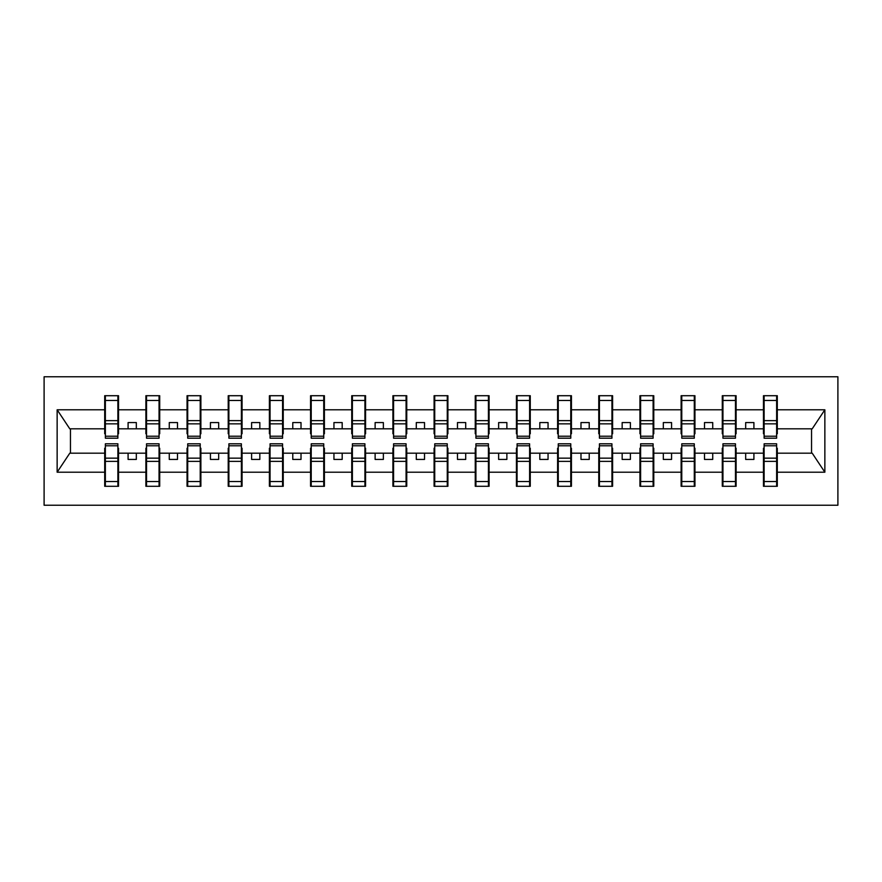 <?xml version="1.0" encoding="UTF-8"?>
<svg xmlns="http://www.w3.org/2000/svg" width="882" height="882" viewBox="0 0 882 882"><rect width="100%" height="100%" fill="white"/><g stroke="black" fill="none" stroke-linecap="round" stroke-linejoin="round"><path stroke-width="1.32" d="M44.1 505.232L837.9 505.232L837.9 376.768L44.1 376.768L44.1 505.232M764.121 448.243L763.459 448.243L763.459 453.183L736.117 453.183L736.117 448.243L735.467 448.243M776.634 433.757L777.296 433.757L777.296 428.817L812.212 428.817L824.857 409.788L824.857 472.212L777.296 472.212L777.296 486.291L763.459 486.291L763.459 453.183M776.634 448.243L777.296 448.243L777.296 472.212M722.942 448.243L722.292 448.243L722.292 453.183L694.95 453.183L694.95 448.243L694.288 448.243M763.459 472.212L736.117 472.212L736.117 486.291L722.292 486.291L722.292 453.183M736.117 472.212L736.117 453.183M681.775 448.243L681.113 448.243L681.113 453.183L653.783 453.183L653.783 448.243L653.121 448.243M722.292 472.212L694.95 472.212L694.95 486.291L681.113 486.291L681.113 453.183M694.95 472.212L694.95 453.183M640.608 448.243L639.946 448.243L639.946 453.183L612.604 453.183L612.604 448.243L611.943 448.243M681.113 472.212L653.783 472.212L653.783 486.291L639.946 486.291L639.946 453.183M653.783 472.212L653.783 453.183M599.429 448.243L598.768 448.243L598.768 453.183L571.437 453.183L571.437 448.243L570.775 448.243M639.946 472.212L612.604 472.212L612.604 486.291L598.768 486.291L598.768 453.183M612.604 472.212L612.604 453.183M558.262 448.243L557.6 448.243L557.6 453.183L530.258 453.183L530.258 448.243L529.608 448.243M598.768 472.212L571.437 472.212L571.437 486.291L557.6 486.291L557.6 453.183M571.437 472.212L571.437 453.183M517.084 448.243L516.422 448.243L516.422 453.183L489.091 453.183L489.091 448.243L488.43 448.243M557.6 472.212L530.258 472.212L530.258 486.291L516.422 486.291L516.422 453.183M530.258 472.212L530.258 453.183M475.916 448.243L475.255 448.243L475.255 453.183L447.913 453.183L447.913 448.243L447.262 448.243M516.422 472.212L489.091 472.212L489.091 486.291L475.255 486.291L475.255 453.183M489.091 472.212L489.091 453.183M434.738 448.243L434.087 448.243L434.087 453.183L406.745 453.183L406.745 448.243L406.084 448.243M475.255 472.212L447.913 472.212L447.913 486.291L434.087 486.291L434.087 453.183M447.913 472.212L447.913 453.183M393.57 448.243L392.909 448.243L392.909 453.183L365.578 453.183L365.578 448.243L364.916 448.243M434.087 472.212L406.745 472.212L406.745 486.291L392.909 486.291L392.909 453.183M406.745 472.212L406.745 453.183M352.392 448.243L351.742 448.243L351.742 453.183L324.4 453.183L324.4 448.243L323.738 448.243M392.909 472.212L365.578 472.212L365.578 486.291L351.742 486.291L351.742 453.183M365.578 472.212L365.578 453.183M311.225 448.243L310.563 448.243L310.563 453.183L283.232 453.183L283.232 448.243L282.571 448.243M351.742 472.212L324.4 472.212L324.4 486.291L310.563 486.291L310.563 453.183M324.4 472.212L324.4 453.183M270.057 448.243L269.396 448.243L269.396 453.183L242.054 453.183L242.054 448.243L241.392 448.243M310.563 472.212L283.232 472.212L283.232 486.291L269.396 486.291L269.396 453.183M283.232 472.212L283.232 453.183M228.879 448.243L228.218 448.243L228.218 453.183L200.887 453.183L200.887 448.243L200.225 448.243M269.396 472.212L242.054 472.212L242.054 486.291L228.218 486.291L228.218 453.183M242.054 472.212L242.054 453.183M187.712 448.243L187.05 448.243L187.05 453.183L159.708 453.183L159.708 448.243L159.058 448.243M228.218 472.212L200.887 472.212L200.887 486.291L187.05 486.291L187.05 453.183M200.887 472.212L200.887 453.183M146.533 448.243L145.883 448.243L145.883 453.183L118.541 453.183L118.541 448.243L117.879 448.243M187.05 472.212L159.708 472.212L159.708 486.291L145.883 486.291L145.883 453.183M159.708 472.212L159.708 453.183M764.121 436.226L776.634 436.226L776.634 438.2L764.121 438.2L764.121 395.709L763.459 395.709L763.459 409.788L736.117 409.788L736.117 433.757L735.467 433.757M764.121 433.757L763.459 433.757L763.459 409.788M722.942 436.226L735.467 436.226L735.467 438.2L722.942 438.2L722.942 395.709L722.292 395.709L722.292 409.788L694.95 409.788L694.95 433.757L694.288 433.757M722.942 433.757L722.292 433.757L722.292 409.788M681.775 436.226L694.288 436.226L694.288 438.2L681.775 438.2L681.775 395.709L681.113 395.709L681.113 409.788L653.783 409.788L653.783 433.757L653.121 433.757M681.775 433.757L681.113 433.757L681.113 409.788M640.608 436.226L653.121 436.226L653.121 438.2L640.608 438.2L640.608 395.709L639.946 395.709L639.946 409.788L612.604 409.788L612.604 433.757L611.943 433.757M640.608 433.757L639.946 433.757L639.946 409.788M599.429 436.226L611.943 436.226L611.943 438.2L599.429 438.2L599.429 395.709L598.768 395.709L598.768 409.788L571.437 409.788L571.437 433.757L570.775 433.757M599.429 433.757L598.768 433.757L598.768 409.788M558.262 436.226L570.775 436.226L570.775 438.2L558.262 438.2L558.262 395.709L557.6 395.709L557.6 409.788L530.258 409.788L530.258 433.757L529.608 433.757M558.262 433.757L557.6 433.757L557.6 409.788M517.084 436.226L529.608 436.226L529.608 438.2L517.084 438.2L517.084 395.709L516.422 395.709L516.422 409.788L489.091 409.788L489.091 433.757L488.43 433.757M517.084 433.757L516.422 433.757L516.422 409.788M475.916 436.226L488.43 436.226L488.43 438.2L475.916 438.2L475.916 395.709L475.255 395.709L475.255 409.788L447.913 409.788L447.913 433.757L447.262 433.757M475.916 433.757L475.255 433.757L475.255 409.788M434.738 436.226L447.262 436.226L447.262 438.2L434.738 438.2L434.738 395.709L434.087 395.709L434.087 409.788L406.745 409.788L406.745 433.757L406.084 433.757M434.738 433.757L434.087 433.757L434.087 409.788M393.57 436.226L406.084 436.226L406.084 438.2L393.57 438.2L393.57 395.709L392.909 395.709L392.909 409.788L365.578 409.788L365.578 433.757L364.916 433.757M393.57 433.757L392.909 433.757L392.909 409.788M352.392 436.226L364.916 436.226L364.916 438.2L352.392 438.2L352.392 395.709L351.742 395.709L351.742 409.788L324.4 409.788L324.4 433.757L323.738 433.757M352.392 433.757L351.742 433.757L351.742 409.788M311.225 436.226L323.738 436.226L323.738 438.2L311.225 438.2L311.225 395.709L310.563 395.709L310.563 409.788L283.232 409.788L283.232 433.757L282.571 433.757M311.225 433.757L310.563 433.757L310.563 409.788M270.057 436.226L282.571 436.226L282.571 438.2L270.057 438.2L270.057 395.709L269.396 395.709L269.396 409.788L242.054 409.788L242.054 433.757L241.392 433.757M270.057 433.757L269.396 433.757L269.396 409.788M228.879 436.226L241.392 436.226L241.392 438.2L228.879 438.2L228.879 395.709L228.218 395.709L228.218 409.788L200.887 409.788L200.887 433.757L200.225 433.757M228.879 433.757L228.218 433.757L228.218 409.788M187.712 436.226L200.225 436.226L200.225 438.2L187.712 438.2L187.712 395.709L187.05 395.709L187.05 409.788L159.708 409.788L159.708 433.757L159.058 433.757M187.712 433.757L187.05 433.757L187.05 409.788M146.533 436.226L159.058 436.226L159.058 438.2L146.533 438.2L146.533 395.709L145.883 395.709L145.883 409.788L118.541 409.788L118.541 395.709L117.879 395.709L117.879 438.2L105.366 438.2L105.366 423.845L117.879 423.845M146.533 433.757L145.883 433.757L145.883 409.788M105.366 448.243L104.704 448.243L104.704 453.183L69.788 453.183L57.143 472.212L57.143 409.788L69.788 428.817L104.704 428.817L104.704 409.788L57.143 409.788M145.883 472.212L118.541 472.212L118.541 486.291L104.704 486.291L104.704 453.183M118.541 472.212L118.541 453.183M105.366 423.845L105.366 395.709L104.704 395.709L104.704 409.788M104.704 428.817L104.704 433.757L105.366 433.757M777.296 428.817L777.296 395.709L776.634 395.709L776.634 436.226M722.292 395.709L736.117 395.709L736.117 409.788M681.113 395.709L694.95 395.709L694.95 409.788M639.946 395.709L653.783 395.709L653.783 409.788M598.768 395.709L612.604 395.709L612.604 409.788M557.6 395.709L571.437 395.709L571.437 409.788M516.422 395.709L530.258 395.709L530.258 409.788M475.255 395.709L489.091 395.709L489.091 409.788M434.087 395.709L447.913 395.709L447.913 409.788M392.909 395.709L406.745 395.709L406.745 409.788M351.742 395.709L365.578 395.709L365.578 409.788M310.563 395.709L324.4 395.709L324.4 409.788M269.396 395.709L283.232 395.709L283.232 409.788M228.218 395.709L242.054 395.709L242.054 409.788M187.05 395.709L200.887 395.709L200.887 409.788M145.883 395.709L159.708 395.709L159.708 409.788M824.857 409.788L777.296 409.788M104.704 472.212L57.143 472.212M104.704 395.709L118.541 395.709M763.459 395.709L777.296 395.709M763.459 428.817L753.912 428.817L753.912 422.555L745.676 422.555L745.676 428.817L753.912 428.817M745.676 428.817L736.117 428.817M745.676 453.183L745.676 459.445L753.912 459.445L753.912 453.183M722.292 428.817L712.733 428.817L712.733 422.555L704.498 422.555L704.498 428.817L712.733 428.817M704.498 428.817L694.95 428.817M704.498 453.183L704.498 459.445L712.733 459.445L712.733 453.183M681.113 428.817L671.566 428.817L671.566 422.555L663.33 422.555L663.33 428.817L671.566 428.817M663.33 428.817L653.783 428.817M663.33 453.183L663.33 459.445L671.566 459.445L671.566 453.183M639.946 428.817L630.387 428.817L630.387 422.555L622.163 422.555L622.163 428.817L630.387 428.817M622.163 428.817L612.604 428.817M622.163 453.183L622.163 459.445L630.387 459.445L630.387 453.183M598.768 428.817L589.22 428.817L589.22 422.555L580.984 422.555L580.984 428.817L589.22 428.817M580.984 428.817L571.437 428.817M580.984 453.183L580.984 459.445L589.22 459.445L589.22 453.183M557.6 428.817L548.053 428.817L548.053 422.555L539.817 422.555L539.817 428.817L548.053 428.817M539.817 428.817L530.258 428.817M539.817 453.183L539.817 459.445L548.053 459.445L548.053 453.183M516.422 428.817L506.874 428.817L506.874 422.555L498.639 422.555L498.639 428.817L506.874 428.817M498.639 428.817L489.091 428.817M498.639 453.183L498.639 459.445L506.874 459.445L506.874 453.183M475.255 428.817L465.707 428.817L465.707 422.555L457.471 422.555L457.471 428.817L465.707 428.817M457.471 428.817L447.913 428.817M457.471 453.183L457.471 459.445L465.707 459.445L465.707 453.183M434.087 428.817L424.529 428.817L424.529 422.555L416.293 422.555L416.293 428.817L424.529 428.817M416.293 428.817L406.745 428.817M416.293 453.183L416.293 459.445L424.529 459.445L424.529 453.183M392.909 428.817L383.361 428.817L383.361 422.555L375.126 422.555L375.126 428.817L383.361 428.817M375.126 428.817L365.578 428.817M375.126 453.183L375.126 459.445L383.361 459.445L383.361 453.183M351.742 428.817L342.183 428.817L342.183 422.555L333.947 422.555L333.947 428.817L342.183 428.817M333.947 428.817L324.4 428.817M333.947 453.183L333.947 459.445L342.183 459.445L342.183 453.183M310.563 428.817L301.016 428.817L301.016 422.555L292.78 422.555L292.78 428.817L301.016 428.817M292.78 428.817L283.232 428.817M292.78 453.183L292.78 459.445L301.016 459.445L301.016 453.183M269.396 428.817L259.837 428.817L259.837 422.555L251.613 422.555L251.613 428.817L259.837 428.817M251.613 428.817L242.054 428.817M251.613 453.183L251.613 459.445L259.837 459.445L259.837 453.183M228.218 428.817L218.67 428.817L218.67 422.555L210.434 422.555L210.434 428.817L218.67 428.817M210.434 428.817L200.887 428.817M210.434 453.183L210.434 459.445L218.67 459.445L218.67 453.183M187.05 428.817L177.502 428.817L177.502 422.555L169.267 422.555L169.267 428.817L177.502 428.817M169.267 428.817L159.708 428.817M169.267 453.183L169.267 459.445L177.502 459.445L177.502 453.183M145.883 428.817L136.324 428.817L136.324 422.555L128.088 422.555L128.088 428.817L136.324 428.817M128.088 428.817L118.541 428.817L118.541 409.788M128.088 453.183L128.088 459.445L136.324 459.445L136.324 453.183M118.541 428.817L118.541 433.757L117.879 433.757M824.857 472.212L812.212 453.183L777.296 453.183M70.45 428.817L70.45 453.183M811.55 453.183L811.55 428.817M117.879 403.945L118.541 403.945M104.704 403.945L105.366 403.945M105.366 420.626L117.879 420.626M104.704 486.291L105.366 486.291L105.366 443.8L117.879 443.8L117.879 458.155L105.366 458.155M105.366 478.055L104.704 478.055M118.541 478.055L117.879 478.055M117.879 458.155L117.879 486.291L118.541 486.291M117.879 461.374L105.366 461.374M159.708 395.709L159.058 395.709L159.058 436.226M159.058 403.945L159.708 403.945M145.883 403.945L146.533 403.945M146.533 423.845L159.058 423.845M146.533 420.626L159.058 420.626M200.887 395.709L200.225 395.709L200.225 436.226M200.225 403.945L200.887 403.945M187.05 403.945L187.712 403.945M187.712 423.845L200.225 423.845M187.712 420.626L200.225 420.626M242.054 395.709L241.392 395.709L241.392 436.226M241.392 403.945L242.054 403.945M228.218 403.945L228.879 403.945M228.879 423.845L241.392 423.845M228.879 420.626L241.392 420.626M283.232 395.709L282.571 395.709L282.571 436.226M282.571 403.945L283.232 403.945M269.396 403.945L270.057 403.945M270.057 423.845L282.571 423.845M270.057 420.626L282.571 420.626M145.883 486.291L146.533 486.291L146.533 443.8L159.058 443.8L159.058 458.155L146.533 458.155M146.533 478.055L145.883 478.055M159.708 478.055L159.058 478.055M159.058 458.155L159.058 486.291L159.708 486.291M159.058 461.374L146.533 461.374M187.05 486.291L187.712 486.291L187.712 443.8L200.225 443.8L200.225 458.155L187.712 458.155M187.712 478.055L187.05 478.055M200.887 478.055L200.225 478.055M200.225 458.155L200.225 486.291L200.887 486.291M200.225 461.374L187.712 461.374M228.218 486.291L228.879 486.291L228.879 443.8L241.392 443.8L241.392 458.155L228.879 458.155M228.879 478.055L228.218 478.055M242.054 478.055L241.392 478.055M241.392 458.155L241.392 486.291L242.054 486.291M241.392 461.374L228.879 461.374M269.396 486.291L270.057 486.291L270.057 443.8L282.571 443.8L282.571 458.155L270.057 458.155M270.057 478.055L269.396 478.055M283.232 478.055L282.571 478.055M282.571 458.155L282.571 486.291L283.232 486.291M282.571 461.374L270.057 461.374M324.4 395.709L323.738 395.709L323.738 436.226M323.738 403.945L324.4 403.945M310.563 403.945L311.225 403.945M311.225 423.845L323.738 423.845M311.225 420.626L323.738 420.626M310.563 486.291L311.225 486.291L311.225 443.8L323.738 443.8L323.738 458.155L311.225 458.155M311.225 478.055L310.563 478.055M324.4 478.055L323.738 478.055M323.738 458.155L323.738 486.291L324.4 486.291M323.738 461.374L311.225 461.374M365.578 395.709L364.916 395.709L364.916 436.226M364.916 403.945L365.578 403.945M351.742 403.945L352.392 403.945M352.392 423.845L364.916 423.845M352.392 420.626L364.916 420.626M351.742 486.291L352.392 486.291L352.392 443.8L364.916 443.8L364.916 458.155L352.392 458.155M352.392 478.055L351.742 478.055M365.578 478.055L364.916 478.055M364.916 458.155L364.916 486.291L365.578 486.291M364.916 461.374L352.392 461.374M406.745 395.709L406.084 395.709L406.084 436.226M406.084 403.945L406.745 403.945M392.909 403.945L393.57 403.945M393.57 423.845L406.084 423.845M393.57 420.626L406.084 420.626M392.909 486.291L393.57 486.291L393.57 443.8L406.084 443.8L406.084 458.155L393.57 458.155M393.57 478.055L392.909 478.055M406.745 478.055L406.084 478.055M406.084 458.155L406.084 486.291L406.745 486.291M406.084 461.374L393.57 461.374M447.913 395.709L447.262 395.709L447.262 436.226M447.262 403.945L447.913 403.945M434.087 403.945L434.738 403.945M434.738 423.845L447.262 423.845M434.738 420.626L447.262 420.626M434.087 486.291L434.738 486.291L434.738 443.8L447.262 443.8L447.262 458.155L434.738 458.155M434.738 478.055L434.087 478.055M447.913 478.055L447.262 478.055M447.262 458.155L447.262 486.291L447.913 486.291M447.262 461.374L434.738 461.374M489.091 395.709L488.43 395.709L488.43 436.226M488.43 403.945L489.091 403.945M475.255 403.945L475.916 403.945M475.916 423.845L488.43 423.845M475.916 420.626L488.43 420.626M475.255 486.291L475.916 486.291L475.916 443.8L488.43 443.8L488.43 458.155L475.916 458.155M475.916 478.055L475.255 478.055M489.091 478.055L488.43 478.055M488.43 458.155L488.43 486.291L489.091 486.291M488.43 461.374L475.916 461.374M530.258 395.709L529.608 395.709L529.608 436.226M529.608 403.945L530.258 403.945M516.422 403.945L517.084 403.945M517.084 423.845L529.608 423.845M517.084 420.626L529.608 420.626M516.422 486.291L517.084 486.291L517.084 443.8L529.608 443.8L529.608 458.155L517.084 458.155M517.084 478.055L516.422 478.055M530.258 478.055L529.608 478.055M529.608 458.155L529.608 486.291L530.258 486.291M529.608 461.374L517.084 461.374M571.437 395.709L570.775 395.709L570.775 436.226M570.775 403.945L571.437 403.945M557.6 403.945L558.262 403.945M558.262 423.845L570.775 423.845M558.262 420.626L570.775 420.626M557.6 486.291L558.262 486.291L558.262 443.8L570.775 443.8L570.775 458.155L558.262 458.155M558.262 478.055L557.6 478.055M571.437 478.055L570.775 478.055M570.775 458.155L570.775 486.291L571.437 486.291M570.775 461.374L558.262 461.374M612.604 395.709L611.943 395.709L611.943 436.226M611.943 403.945L612.604 403.945M598.768 403.945L599.429 403.945M599.429 423.845L611.943 423.845M599.429 420.626L611.943 420.626M598.768 486.291L599.429 486.291L599.429 443.8L611.943 443.8L611.943 458.155L599.429 458.155M599.429 478.055L598.768 478.055M612.604 478.055L611.943 478.055M611.943 458.155L611.943 486.291L612.604 486.291M611.943 461.374L599.429 461.374M653.783 395.709L653.121 395.709L653.121 436.226M653.121 403.945L653.783 403.945M639.946 403.945L640.608 403.945M640.608 423.845L653.121 423.845M640.608 420.626L653.121 420.626M639.946 486.291L640.608 486.291L640.608 443.8L653.121 443.8L653.121 458.155L640.608 458.155M640.608 478.055L639.946 478.055M653.783 478.055L653.121 478.055M653.121 458.155L653.121 486.291L653.783 486.291M653.121 461.374L640.608 461.374M694.95 395.709L694.288 395.709L694.288 436.226M694.288 403.945L694.95 403.945M681.113 403.945L681.775 403.945M681.775 423.845L694.288 423.845M681.775 420.626L694.288 420.626M681.113 486.291L681.775 486.291L681.775 443.8L694.288 443.8L694.288 458.155L681.775 458.155M681.775 478.055L681.113 478.055M694.95 478.055L694.288 478.055M694.288 458.155L694.288 486.291L694.95 486.291M694.288 461.374L681.775 461.374M736.117 395.709L735.467 395.709L735.467 436.226M735.467 403.945L736.117 403.945M722.292 403.945L722.942 403.945M722.942 423.845L735.467 423.845M722.942 420.626L735.467 420.626M722.292 486.291L722.942 486.291L722.942 443.8L735.467 443.8L735.467 458.155L722.942 458.155M722.942 478.055L722.292 478.055M736.117 478.055L735.467 478.055M735.467 458.155L735.467 486.291L736.117 486.291M735.467 461.374L722.942 461.374M776.634 403.945L777.296 403.945M763.459 403.945L764.121 403.945M764.121 423.845L776.634 423.845M764.121 420.626L776.634 420.626M763.459 486.291L764.121 486.291L764.121 443.8L776.634 443.8L776.634 458.155L764.121 458.155M764.121 478.055L763.459 478.055M777.296 478.055L776.634 478.055M776.634 458.155L776.634 486.291L777.296 486.291M776.634 461.374L764.121 461.374M105.366 436.226L117.879 436.226M105.366 400.472L117.879 400.472M117.879 445.774L105.366 445.774M117.879 481.528L105.366 481.528M146.533 400.472L159.058 400.472M187.712 400.472L200.225 400.472M228.879 400.472L241.392 400.472M270.057 400.472L282.571 400.472M159.058 445.774L146.533 445.774M159.058 481.528L146.533 481.528M200.225 445.774L187.712 445.774M200.225 481.528L187.712 481.528M241.392 445.774L228.879 445.774M241.392 481.528L228.879 481.528M282.571 445.774L270.057 445.774M282.571 481.528L270.057 481.528M311.225 400.472L323.738 400.472M323.738 445.774L311.225 445.774M323.738 481.528L311.225 481.528M352.392 400.472L364.916 400.472M364.916 445.774L352.392 445.774M364.916 481.528L352.392 481.528M393.57 400.472L406.084 400.472M406.084 445.774L393.57 445.774M406.084 481.528L393.57 481.528M434.738 400.472L447.262 400.472M447.262 445.774L434.738 445.774M447.262 481.528L434.738 481.528M475.916 400.472L488.43 400.472M488.43 445.774L475.916 445.774M488.43 481.528L475.916 481.528M517.084 400.472L529.608 400.472M529.608 445.774L517.084 445.774M529.608 481.528L517.084 481.528M558.262 400.472L570.775 400.472M570.775 445.774L558.262 445.774M570.775 481.528L558.262 481.528M599.429 400.472L611.943 400.472M611.943 445.774L599.429 445.774M611.943 481.528L599.429 481.528M640.608 400.472L653.121 400.472M653.121 445.774L640.608 445.774M653.121 481.528L640.608 481.528M681.775 400.472L694.288 400.472M694.288 445.774L681.775 445.774M694.288 481.528L681.775 481.528M722.942 400.472L735.467 400.472M735.467 445.774L722.942 445.774M735.467 481.528L722.942 481.528M764.121 400.472L776.634 400.472M776.634 445.774L764.121 445.774M776.634 481.528L764.121 481.528"/></g></svg>
